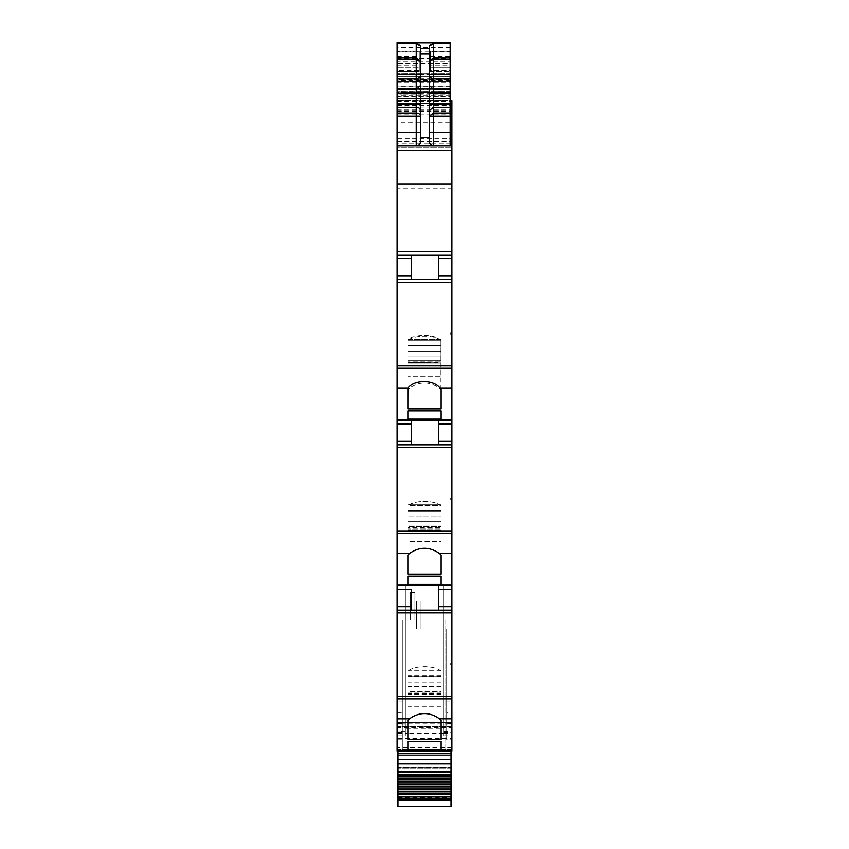 <?xml version="1.0" encoding="UTF-8"?>
<svg xmlns="http://www.w3.org/2000/svg" width="849" height="849" viewBox="0 0 849 849"><rect width="100%" height="100%" fill="white"/><g stroke="black" fill="none" stroke-linecap="round" stroke-linejoin="round"><path stroke-width="0.64" stroke-dasharray="4.25 3.18" d="M397.099 712.842L402.32 712.842L402.32 701.89L397.099 701.89L397.099 722.34L451.901 722.34L451.901 718.88L397.099 718.88M402.32 701.89L402.32 634.033L397.099 634.033L397.099 701.89M402.32 712.842L402.32 628.971L402.32 739.797L402.32 634.033L397.099 634.033L397.099 751.047L397.099 750.176L441.14 750.176L397.099 750.176L441.14 750.176L397.099 750.176L397.099 751.047L397.099 750.176L397.099 751.047L441.14 751.047L441.14 750.176L441.14 751.047L441.14 750.176L441.14 751.047L397.099 751.047M397.099 610.113L451.901 610.113M438.424 585.746L397.099 585.746L443.634 585.746L443.634 731.477L443.634 724.972L451.901 725.004L443.634 724.972L443.634 585.746L443.634 735.924L405.366 735.924L405.366 724.972L397.099 724.972L397.099 585.746L451.901 585.746L438.424 585.746L438.424 610.113M397.099 441.331L411.447 441.331L411.447 423.938L397.099 423.938L397.099 444.812L451.901 444.812L451.901 498.246L451.031 498.246L451.031 499.456L451.901 499.456L451.901 531.177L397.099 531.177L397.099 553.516L409.451 553.516C419.491 546.533 429.52 546.533 439.549 553.516L451.901 553.516L451.901 585.746L405.366 585.746L405.366 731.477L405.366 728.92L443.634 728.92L443.634 723.189L451.901 723.189L451.901 722.34L397.099 722.34L397.099 723.189L443.634 723.189M411.447 423.938L411.447 420.457L397.099 420.457L451.901 420.457L438.424 420.457L438.424 444.812L451.901 444.812L397.099 444.812L438.424 444.812L438.424 420.457L438.424 444.812M397.099 419.809L451.901 419.809L451.901 420.457L397.099 420.457L397.099 279.523L451.901 279.523L438.424 279.523L438.424 255.156L451.901 255.156L438.424 255.156L438.424 279.523L397.099 279.523L397.099 255.156L438.424 255.156L438.424 279.523M397.099 276.042L411.447 276.042L411.447 255.156L397.099 255.156L451.901 255.156L451.901 279.523L397.099 279.523M450.161 145.89L446.245 145.89L450.161 145.89L450.161 105.605L401.45 105.605M444.069 145.89L441.469 145.89L444.069 145.89M433.637 145.89L397.099 145.89L433.637 145.89M451.901 145.89L397.099 145.89L397.099 141.539L450.161 141.539M397.099 89.145L450.161 89.145L450.161 86.927L397.099 86.927L397.099 91.321L397.099 42.906L397.099 92.382L450.161 92.382L403.19 92.382M450.161 42.906L450.161 96.903L397.099 96.903L397.099 100.299L397.099 98.749L450.161 98.739L450.161 96.903M401.428 92.382L450.161 92.382M450.161 95.343L397.099 95.343L397.099 92.382M397.099 95.343L397.099 96.903M397.099 96.393L450.161 96.393L450.161 100.299L450.161 98.749L397.099 98.749L397.099 94.228L401.439 94.228M450.161 103.26L397.099 103.429L450.161 103.429L450.161 100.299L397.099 100.299L450.161 100.267L450.161 80.209L397.099 80.209L397.099 42.45M397.099 103.26L397.099 100.299L397.099 103.78L451.901 103.78L451.901 100.564M401.439 105.594L397.099 105.594L397.099 141.539M397.099 103.429L397.099 105.605M450.161 103.429L450.161 105.605M450.161 145.455L397.099 145.89M397.099 145.455L397.099 138.578L450.161 138.578M450.161 88.434L450.161 92.17L397.099 92.17L397.099 88.434L450.161 88.434L450.161 86.821L397.099 86.821L397.099 122.691L451.901 122.691L451.901 103.78L397.099 103.78L397.099 100.564L397.099 138.578M397.099 110.073L450.161 110.052L397.099 110.073M450.161 103.78L450.161 102.039L450.161 103.78M450.161 96.393L450.161 94.228L401.45 94.228M397.099 92.17L397.099 94.228M450.161 92.17L450.161 94.228M397.099 88.434L397.099 86.821L450.161 86.821L450.161 88.561L397.099 88.561L397.099 80.209M397.099 122.691L397.099 150.761L451.901 150.761L397.099 150.761L450.161 150.761L397.099 150.761L450.161 150.761L397.099 150.761L397.099 147.843L450.161 147.843L450.161 89.856L397.099 89.856L397.099 147.843L450.161 147.843L450.161 58.114L397.099 58.114L450.161 58.114L450.161 63.325L397.099 63.325L397.099 73.746L450.161 73.746L450.161 63.325M451.901 122.691L451.901 143.821L397.099 143.821M451.901 188.956L451.901 251.251L397.099 251.251L397.099 188.956L451.901 188.956L451.901 143.821M450.161 86.927L450.161 79.944L397.099 79.944L397.099 89.856M397.099 86.927L397.099 79.944L450.161 79.944L450.161 89.856M450.161 89.145L450.161 91.321L397.099 91.225M450.161 88.561L397.099 88.561L397.099 78.108L450.161 78.108L450.161 91.225M397.099 81.589L450.161 81.589L450.161 74.118L397.099 74.118M450.161 43.002L450.161 51.789L397.099 51.789M397.099 58.698L450.161 58.698L450.161 42.45M450.161 58.698L450.161 80.209M397.099 78.108L397.099 73.746M397.099 63.325L397.099 58.114L397.099 61.33L450.161 61.33M450.161 145.943L397.099 145.943L450.161 145.943L450.161 79.307L450.161 145.943L397.099 145.943L397.099 61.33M397.099 145.943L397.099 79.307L397.099 150.878L450.161 150.878M397.099 188.956L397.099 150.878M451.901 251.251L451.901 255.156M397.099 251.251L397.099 255.156L438.424 255.156M411.447 276.042L411.447 255.156M451.901 279.523L451.901 332.957L451.031 332.957L451.031 334.166L451.901 334.166L451.901 368.243L397.099 368.243M451.901 419.809L451.901 368.243M397.099 388.226L409.462 388.226C419.491 381.243 429.52 381.243 439.538 388.226L441.14 389.5L441.14 408.825L407.86 408.825L407.86 340.407L407.86 389.5M409.462 388.226L408.072 389.5M407.86 340.407L407.86 410.831L441.14 410.831L441.14 360.698L441.14 362.417L441.14 360.698L407.86 360.698L407.86 419.077L441.14 419.077L441.14 339.42L441.14 351.475L441.14 339.42L407.86 339.42L407.86 408.825M451.031 420.457L451.901 420.457L451.031 420.457L451.031 384.83L451.031 420.457M411.447 441.331L411.447 420.457L438.424 420.457M397.099 423.938L397.099 420.457L411.447 420.457L411.447 444.812L397.099 444.812L397.099 531.177M451.901 531.177L451.901 533.533L397.099 533.533M451.901 553.516L451.901 533.533M439.549 553.516L441.14 555.034L441.14 574.126L407.86 574.126L407.86 505.887L407.86 555.034L409.451 553.516M397.099 553.516L397.099 585.746M441.14 576.121L441.14 505.484L407.86 505.484L407.86 504.72L407.86 516.776L441.14 516.776L407.86 516.776L407.86 528.237L441.14 528.237L441.14 516.776L441.14 528.237L407.86 528.237L441.14 527.717L407.86 527.717L407.86 525.987L407.86 576.121L441.14 576.121L441.14 525.987L407.86 525.987L441.14 525.987L441.14 584.377L407.86 584.377L407.86 505.484L407.86 511.066L441.14 511.066L441.14 504.72L441.14 516.776L441.14 504.72L407.86 504.72L407.86 584.377M451.901 585.746L451.031 585.746L451.031 542.553L451.031 585.746L451.901 585.746L451.901 551.33L451.901 727.009L443.634 727.009M405.366 727.009L397.099 727.009L397.099 724.972L405.366 725.004L405.366 585.746L405.366 728.92M402.32 723.645L397.099 723.645M402.32 739.797L397.099 739.797M451.901 751.047L441.14 751.047L451.901 751.047L451.901 741.793L451.901 751.047L451.031 751.047L451.031 664.756L451.031 751.047L451.901 751.047L451.901 739.797L446.68 739.797L446.68 628.971L402.32 628.971L446.68 628.971L446.68 739.797M397.099 147.843L397.099 81.207L450.161 81.207L397.099 81.207L397.099 76.378L450.161 76.378L397.099 76.378L397.099 79.307L450.161 79.307L397.099 79.307L397.099 76.378L450.161 76.378L450.161 81.207L450.161 76.378L450.161 79.307L450.161 76.378L397.099 76.378L397.099 147.843L450.161 147.843M397.969 71.422L419.279 71.422L419.279 51.152L419.279 71.422L397.969 71.422M397.099 70.488L397.099 67.676L397.969 67.676L397.099 67.676L397.099 51.152L397.099 71.422L397.099 70.488L419.279 70.488M397.969 67.676L419.279 67.676L397.969 67.676M397.969 51.152L419.279 51.152L397.969 51.152M451.901 739.797L451.901 628.971L446.68 628.971L446.68 712.842L446.68 628.971L451.901 628.971L451.901 701.89L446.68 701.89M421.019 628.971L416.668 628.971L416.668 601.124L416.668 628.971L416.668 601.124L416.668 628.971L416.668 601.124L416.668 628.971L416.668 601.124L416.668 628.971L416.668 601.124L416.668 628.971L416.668 601.124L416.668 628.971L416.668 601.124L416.668 628.971L416.668 601.124L416.668 628.971L416.668 601.124L421.019 601.124L421.019 628.971L416.668 628.971L416.668 601.124L421.019 601.124L421.019 628.971L416.668 628.971L416.668 601.124L421.019 601.124L416.668 601.124L421.019 601.124L421.019 628.971L416.668 628.971L416.668 601.124L421.019 601.124L421.019 628.971L416.668 628.971L421.019 628.971L416.668 628.971L421.019 628.971L416.668 628.971L421.019 628.971L421.019 601.124L416.668 601.124L421.019 601.124L416.668 601.124L421.019 601.124L421.019 628.971L421.019 601.124L416.668 601.124L421.019 601.124L421.019 628.971L421.019 601.124L416.668 601.124L421.019 601.124L421.019 628.971L421.019 601.124L416.668 601.124L421.019 601.124L421.019 628.971L421.019 601.124L416.668 601.124L421.019 601.124L421.019 628.971L416.668 628.971L421.019 628.971L421.019 601.124L416.668 601.124L421.019 601.124L421.019 628.971L416.668 628.971L421.019 628.971L421.019 601.124L421.019 628.971L416.668 628.971L421.019 628.971L416.668 628.971L421.019 628.971L421.019 601.124L421.019 628.971L416.668 628.971L421.019 628.971M451.031 708.395L451.901 708.395L451.901 741.793L451.031 741.793L451.901 741.793L451.901 664.756L451.901 678.733L451.031 678.733M407.86 691.755L407.86 720.334L407.86 691.755L441.14 691.755L441.14 720.334L441.14 695.957L407.86 695.957M441.14 671.188A18.264 7.726 180 0 0 424.5 666.656A18.264 7.726 180 0 0 407.86 671.188M441.14 691.755L441.14 695.957M441.14 706.803L407.86 706.803M441.14 676.366L441.14 741.421L441.14 691.288L407.86 691.288L407.86 741.421L407.86 676.366L441.14 676.366L441.14 670.02L407.86 670.02L407.86 691.288M441.14 691.288L441.14 670.02M441.14 670.784L407.86 670.784L407.86 676.366M407.86 670.784L407.86 670.02M451.031 499.456L451.031 542.553L451.901 542.553L451.901 526.889L451.901 542.553L451.031 542.553L451.031 498.246M451.901 499.456L451.901 514.526L451.031 514.526L451.901 514.526L451.901 522.305L451.031 522.305L451.901 522.305L451.901 526.889L451.901 499.456L451.901 513.433L451.031 513.433L451.031 521.35L451.031 513.433L451.901 513.433L451.901 498.246M451.031 550.131L451.031 557.793L451.031 543.105L451.031 550.131L451.901 550.131L451.901 535.549L451.901 540.962L451.031 540.962L451.031 527.335L451.031 532.355L451.901 532.355L451.901 521.35L451.901 526.465L451.031 526.465L451.031 521.35L451.031 526.465L451.901 526.465L451.901 532.355L451.031 532.355L451.031 540.962L451.901 540.962L451.901 576.503L451.901 550.131L451.031 550.131M451.031 543.105L451.031 540.962L451.031 543.105L451.901 543.105L451.031 543.105M451.031 527.335L451.031 526.465L451.031 527.335L451.901 527.335L451.031 527.335M441.14 574.126L441.14 541.513L407.86 541.513L407.86 505.887L407.86 510.589L441.14 510.589L441.14 526.454L441.14 505.887L441.14 555.034L441.14 529.256L441.14 541.513L407.86 541.513L407.86 555.034M441.14 555.034L441.14 505.887L441.14 510.589L407.86 510.589L407.86 574.126M441.14 505.887A18.264 7.726 180 0 0 424.5 501.356A18.264 7.726 180 0 0 407.86 505.887C413.378 499.955 435.622 499.955 441.14 505.887M441.14 529.256L441.14 526.454L407.86 526.454L441.14 526.454L441.14 529.256L407.86 529.256L441.14 529.256M407.86 576.121L407.86 511.066L441.14 511.066L441.14 584.377M451.901 420.457L451.901 444.812M451.031 334.166L451.031 383.281L451.031 377.253L451.901 377.253L451.901 361.589L451.901 377.253L451.031 377.253L451.031 332.957M451.901 334.166L451.901 349.236L451.031 349.236L451.901 349.236L451.901 357.005L451.031 357.005L451.901 357.005L451.901 361.589L451.031 361.589L451.901 361.589L451.901 334.166L451.901 334.973L451.031 334.973M451.031 386.04L451.031 393.745L451.031 383.27L451.031 386.04L451.901 386.04L451.031 386.04M451.901 334.973L451.901 356.06L451.901 348.143L451.031 348.143L451.031 356.06L451.901 356.06L451.031 356.06L451.031 362.035L451.031 361.165L451.901 361.165L451.901 362.035L451.031 362.035L451.901 362.035L451.901 370.26L451.901 367.065L451.031 367.065L451.031 370.26L451.901 370.26L451.901 377.805L451.901 370.26L451.031 370.26L451.031 377.805L451.901 377.805L451.901 392.493L451.901 377.805L451.031 377.805L451.031 362.035L451.031 367.065L451.901 367.065L451.901 356.06L451.901 361.165L451.031 361.165L451.901 332.957M441.14 408.825L441.14 355.975L441.14 376.213L407.86 376.213L441.14 376.213L441.14 389.5L441.14 340.407A18.264 7.726 180 0 0 425.243 335.366A18.264 7.726 180 0 0 407.86 339.441L407.86 362.937L407.86 360.698L441.14 360.698L441.14 410.831M407.86 361.154L407.86 345.288L407.86 361.154L441.14 361.154L407.86 361.154M441.14 346.074L441.14 345.288L441.14 346.074L407.86 346.074L441.14 346.074L441.14 355.975L441.14 346.074M440.928 389.5L440.928 340.407L441.14 389.5M441.14 362.417L441.14 351.475L441.14 362.937L407.86 362.417L441.14 362.417M441.14 419.077L441.14 345.776L407.86 345.776L407.86 410.831M420.584 141.539L420.584 61.16M420.584 48.393L420.584 45.857M429.286 61.16L429.286 141.539M429.286 61.308L429.286 45.676M450.161 70.488L450.161 51.152L450.161 71.422L450.161 70.488L430.592 70.488L430.592 71.422L450.161 71.422L430.592 71.422L430.592 65.055L450.161 65.055M440.928 340.407C435.176 334.708 413.824 334.708 408.072 340.407M407.86 419.077L407.86 345.776L441.14 345.776L441.14 339.42L407.86 339.42M441.14 505.484L441.14 504.72L407.86 504.72L407.86 505.484L441.14 505.484M451.901 723.645L446.68 723.645M451.031 679.826L451.901 679.826M451.901 708.395L451.901 678.733M451.901 535.549L451.901 532.355L451.901 535.549L451.031 535.549L451.901 535.549M451.901 521.35L451.901 513.433L451.901 521.35L451.031 521.35L451.901 521.35M451.901 392.493L451.901 411.203L451.901 392.493L451.031 392.493L451.901 392.493M451.901 701.89L451.901 712.842L446.68 712.842M441.14 686.565L407.86 686.565M441.14 521.265L407.86 521.265L441.14 521.265M441.14 355.975L407.86 355.975L441.14 355.975M441.14 340.194L407.86 340.194L441.14 340.194M430.592 70.488L430.592 67.676L450.161 67.676L430.592 67.676L430.592 51.152L450.161 51.152L430.592 51.152L430.592 65.055M451.901 712.842L451.901 718.88M451.901 723.189L451.901 727.009M397.099 727.009L397.099 723.189M414.928 620.12L414.928 592.273L410.576 592.273L410.576 620.12L410.576 592.273L414.928 592.273L410.576 592.273L410.576 620.12L410.576 592.273L414.928 592.273L410.576 592.273L410.576 620.12L410.576 592.273L414.928 592.273L410.576 592.273L410.576 620.12L410.576 592.273L414.928 592.273L410.576 592.273L410.576 620.12L410.576 592.273L414.928 592.273L414.928 620.12L410.576 620.12L414.928 620.12L414.928 592.273L414.928 620.12L410.576 620.12L414.928 620.12L414.928 592.273L414.928 620.12L410.576 620.12L414.928 620.12L414.928 592.273L414.928 620.12L410.576 620.12L414.928 620.12L414.928 592.273L414.928 620.12L410.576 620.12L414.928 620.12M397.969 806.55L397.969 772.792L451.031 772.792L397.969 772.792L451.031 772.792L451.031 771.062L451.031 772.792L397.969 772.792L397.969 747.131L397.969 778.618L397.969 727.529L451.031 727.529L451.031 726.691L451.031 751.047M451.031 753.445L397.969 753.445M451.031 806.55L451.031 727.529M451.031 771.062L451.031 747.131L451.031 749.741L451.031 747.131L397.969 747.131L397.969 749.741L397.969 747.131L451.031 747.131L397.969 747.131L451.031 747.131L451.031 755.61L397.969 755.61L397.969 749.741L397.969 761.054L397.969 755.61L451.031 755.61L451.031 771.062L397.969 771.062L451.031 771.062M397.969 727.529L397.969 751.047M451.031 768.016L397.969 768.016L451.031 768.016M451.031 761.054L397.969 761.054L451.031 761.054M451.031 759.314L397.969 759.314L451.031 759.314M451.031 749.741L397.969 749.741L451.031 749.741M397.969 735.924L405.366 735.924L405.366 585.746L443.634 585.746L443.634 735.818L443.634 732.231L451.031 732.231M443.634 732.231L443.634 735.924L451.031 735.924M451.031 726.691L397.969 726.691L451.031 726.691M443.634 733.271L405.366 733.271M402.32 750.612L402.32 620.12L402.32 750.612L445.81 750.612L445.81 620.12L402.32 620.12L445.81 620.12L445.81 750.612L402.32 750.612M450.161 47.257L397.099 47.257M397.099 74.638L450.161 74.638M450.161 86.694L397.099 86.694M397.099 92.223L450.161 92.223M397.099 114.244L450.161 114.244M397.099 111.442L450.161 111.442M397.099 110.264L450.161 110.264M397.099 109.956L451.901 109.956M397.099 107.897L450.161 107.897M397.099 103.376L450.161 103.376M397.099 101.275L450.161 101.275M451.901 100.861L450.161 100.861M397.099 103.482L451.901 103.482M397.099 103.78L451.901 103.78M397.099 93.772L450.161 93.772M397.099 94.143L450.161 94.143M397.099 79.944L450.161 79.944M450.161 86.014L397.099 86.014M450.161 89.718L397.099 89.718M450.161 88.041L397.099 88.041M450.161 80.623L397.099 80.623M450.161 73.789L397.099 73.789M397.099 78.352L450.161 78.352M397.099 82.629L450.161 82.629M397.099 150.74L450.161 150.74M411.447 258.637L397.099 258.637M451.901 282.239L397.099 282.239M451.901 365.887L397.099 365.887M439.538 388.226L451.901 388.226M451.901 447.54L397.099 447.54M451.901 585.11L397.099 585.11M451.901 747.587L397.099 747.587M397.099 56.671L419.279 56.671M397.099 65.055L419.279 65.055M451.031 576.503L451.901 576.503L451.031 576.503M451.031 411.203L451.901 411.203L451.031 411.203M438.424 258.637L451.901 258.637M438.424 276.042L451.901 276.042M438.424 423.938L451.901 423.938M438.424 441.331L451.901 441.331M451.031 724.335L451.901 724.335M451.031 716.63L451.901 716.63M451.031 707.843L451.901 707.843M451.031 705.699L451.901 705.699M451.031 701.773L451.901 701.773M451.031 698.578L451.901 698.578M451.031 692.19L451.901 692.19M451.031 691.309L451.901 691.309M451.031 687.594L451.901 687.594M451.031 723.093L451.901 723.093M451.031 715.42L451.901 715.42M451.031 706.251L451.901 706.251M451.031 700.85L451.901 700.85M451.031 697.655L451.901 697.655M451.031 692.635L451.901 692.635M451.031 691.755L451.901 691.755M451.031 686.65L451.901 686.65M451.031 557.793L451.901 557.793L451.031 557.793M451.031 384.83L451.901 384.83L451.031 384.83M451.901 375.661L451.031 375.661L451.901 375.661M441.14 694.546L407.86 694.546M441.14 675.878L407.86 675.878M441.14 676.664L407.86 676.664M441.14 693.017L407.86 693.017M441.14 682.065L407.86 682.065M451.031 559.045L451.901 559.045L451.031 559.045M451.031 551.33L451.901 551.33L451.031 551.33M451.031 540.41L451.901 540.41L451.031 540.41M451.031 536.472L451.901 536.472L451.031 536.472M451.031 533.278L451.901 533.278L451.031 533.278M451.031 526.889L451.901 526.889L451.031 526.889M451.031 526.019L451.901 526.019L451.031 526.019M441.14 511.374L407.86 511.374L441.14 511.374M441.14 530.667L407.86 530.667L441.14 530.667M451.031 393.745L451.901 393.745L451.031 393.745M451.031 375.109L451.901 375.109L451.031 375.109M451.031 371.183L451.901 371.183L451.031 371.183M451.031 367.978L451.901 367.978L451.031 367.978M451.031 360.719L451.901 360.719L451.031 360.719M441.14 365.367L407.86 365.367L441.14 365.367M441.14 345.288L407.86 345.288L441.14 345.288M441.14 363.956L407.86 363.956L441.14 363.956M441.14 351.475L407.86 351.475L441.14 351.475M430.592 56.671L450.161 56.671M397.969 797.604L451.031 797.604M397.969 774.734L451.031 774.734M397.969 772.792L451.031 772.792M397.969 767.411L451.031 767.411L397.969 767.411M451.031 775.424L397.969 775.424M397.969 778.427L451.031 778.427M397.969 775.689L451.031 775.689M397.969 771.486L451.031 771.486M397.969 738.365L451.031 738.365M443.634 733.313L451.031 733.313M397.969 732.231L405.366 732.231M397.969 733.313L405.366 733.313M397.099 109.797L451.901 109.797M397.099 100.564L450.161 100.564M450.161 91.321L397.099 91.321M441.14 693.527L407.86 693.527M441.14 362.937L407.86 362.937L441.14 362.937M443.634 731.477L451.901 731.477M405.366 731.477L397.099 731.477M397.969 778.618L451.031 778.618M443.634 732.114L451.031 732.114M397.969 732.114L405.366 732.114M397.969 735.818L405.366 735.818M443.634 735.818L451.031 735.818"/><path stroke-width="1.27" d="M441.14 751.047L451.901 751.047L451.901 750.41L397.099 750.41L397.099 751.047L441.14 751.047L397.099 751.047M397.099 698.833L451.901 698.833L451.901 696.477L397.099 696.477L397.099 718.859L409.462 718.816L407.86 720.334L407.86 739.415L441.14 739.415L441.14 720.334L441.14 739.415M397.099 718.859L397.099 750.41M451.901 698.833L451.901 750.41M409.462 718.816C419.491 711.833 429.52 711.833 439.538 718.816L441.14 720.334M407.86 741.421L407.86 749.678L407.86 741.421L441.14 741.421L441.14 749.678L441.14 741.421M407.86 749.678L441.14 749.678M397.099 696.477L397.099 610.113L451.901 610.113L451.901 663.547L451.031 663.547L451.031 664.756L451.901 664.756L451.901 696.477M397.099 610.113L397.099 553.516L409.462 553.516L407.86 555.034L407.86 574.126L441.14 574.126L441.14 555.034L441.14 574.126M411.447 589.227L411.447 610.113L411.447 589.227L397.099 589.227M438.424 610.113L438.424 589.227L451.901 589.227L451.901 585.746L397.099 585.746M451.901 585.746L451.901 585.11L397.099 585.11M397.099 553.516L397.099 533.533L451.901 533.533L451.901 585.11M409.462 553.516C419.491 546.533 429.52 546.533 439.538 553.516L441.14 555.034M407.86 576.121L407.86 584.377L407.86 576.121L441.14 576.121L441.14 584.377L441.14 576.121M407.86 584.377L441.14 584.377M451.901 533.533L451.901 531.177L397.099 531.177L397.099 388.226L407.902 388.226L407.86 408.825L441.14 408.825L441.14 389.5L441.14 408.825M397.099 533.533L397.099 531.177M397.099 444.812L451.901 444.812L451.901 498.246L451.031 498.246L451.031 499.456L451.901 499.456L451.901 531.177M411.447 444.812L411.447 423.938L397.099 423.938M411.447 420.457L411.447 423.938M438.424 444.812L438.424 423.938L451.901 423.938L451.901 420.457L397.099 420.457M451.901 420.457L451.901 419.809L397.099 419.809M397.099 388.226L397.099 368.243L451.901 368.243L451.901 419.809M407.902 388.226C413.824 379.386 434.157 379.386 440.069 388.226L441.14 389.5M407.86 410.831L407.86 419.077L407.86 410.831L441.14 410.831L441.14 419.077L441.14 410.831M407.86 419.077L441.14 419.077M451.901 368.243L451.901 365.887L397.099 365.887L397.099 132.837L416.233 132.837L416.233 113.204A4.351 3.109 180 0 1 420.584 116.313L397.099 116.313L397.099 132.837M397.099 368.243L397.099 365.887M451.901 334.166L451.901 332.978L451.031 332.978L451.031 334.166L451.901 334.166L451.901 365.887M451.901 332.978L451.901 279.523L397.099 279.523M411.447 258.637L411.447 279.523L411.447 258.637L397.099 258.637M451.901 279.523L451.901 255.156L397.099 255.156M451.901 255.156L451.901 145.89L397.099 145.89M397.099 116.313L397.099 104.13L416.233 104.13L416.233 113.204L397.099 113.204M397.099 89.4L416.233 89.4L416.233 78.66L397.099 78.66L397.099 104.13M397.099 78.66L397.099 74.638L416.233 74.638L416.233 57.987L420.584 61.308L416.233 59.632L397.099 59.632L397.099 74.638M397.099 59.632L397.099 57.987L416.233 57.987L416.233 43.777L420.584 45.676L420.584 53.922L429.286 53.922L429.286 45.676L433.637 43.777L450.161 43.777L450.161 42.906L397.099 42.906L397.099 57.987M451.901 145.89L450.161 145.455M451.901 145.455L451.901 100.564L450.161 100.564M450.161 51.789L450.161 74.118M450.161 42.45L397.099 42.45L450.161 42.45L450.161 43.002L397.099 43.002M450.161 81.589L450.161 88.561M450.161 78.108L450.161 73.746M451.031 663.547L451.031 664.756M407.86 720.334L407.86 739.415M451.901 664.756L451.901 663.547M451.901 610.113L451.901 589.227M438.424 589.227L438.424 585.746M451.031 498.246L451.031 499.456M407.86 555.034L407.86 574.126M451.901 499.456L451.901 498.246M438.424 423.938L438.424 420.457M451.901 444.812L451.901 423.938M451.031 334.166L451.031 332.978M407.86 388.269L407.86 408.825M438.424 279.523L438.424 255.156M429.286 61.16L433.637 59.632L433.637 57.987L450.161 57.987L450.161 43.777M450.161 57.987L450.161 145.89M430.231 144.245L429.286 141.539C429.849 144.489 431.292 145.943 433.637 145.89L433.637 132.837L450.161 132.837M430.39 144.436L433.637 145.89M429.286 141.539L429.286 53.922M420.584 53.922L420.584 141.539C420.011 144.5 418.568 145.943 416.233 145.89L416.233 132.837L420.584 132.837M420.584 141.539C420.329 144.181 418.875 145.625 416.233 145.89M429.286 48.393L420.584 48.393L420.584 61.16M429.286 61.308L433.637 57.987L433.637 43.777M451.031 751.047L451.031 806.55L397.969 806.55L397.969 800.045L451.031 800.045M451.031 753.445L397.969 753.445L451.031 753.233M397.969 753.445L397.969 800.045M397.969 751.047L397.969 753.233M397.969 775.275L451.031 775.275M397.969 776.867L451.031 776.867M397.969 778.278L451.031 778.278M397.969 779.934L451.031 779.934M397.969 781.398L451.031 781.398M397.969 783.096L451.031 783.096M397.969 784.603L451.031 784.603M397.969 786.344L451.031 786.344M397.969 787.893L451.031 787.893M397.969 789.676L451.031 789.676M397.969 791.257L451.031 791.257M397.969 793.072L451.031 793.072M397.969 794.685L451.031 794.685M397.969 796.532L451.031 796.532M397.969 798.166L451.031 798.166M429.286 132.837L433.637 132.837L433.637 113.204L429.286 116.313L450.161 116.313M450.161 78.66L433.637 78.66A4.351 4.022 -0 0 1 429.286 74.638L450.161 74.638M439.538 718.816L451.901 718.816M451.901 612.829L397.099 612.829M397.099 606.632L411.447 606.632M439.538 553.516L451.901 553.516M451.901 447.54L397.099 447.54M397.099 441.331L411.447 441.331M440.069 388.226L451.901 388.226M451.901 282.239L397.099 282.239M397.099 276.042L411.447 276.042M451.901 251.251L397.099 251.251M451.901 184.084L397.099 184.084M397.099 107.239L416.233 107.239A4.351 3.109 180 0 1 420.584 110.338M420.584 104.13L416.233 104.13L416.233 93.422L397.099 93.422M420.584 85.388L416.233 89.4L416.233 93.422L420.584 93.422M416.233 77.057L416.233 74.638L420.584 74.638A4.351 4.022 180 0 1 416.233 78.66L416.233 77.057M397.099 43.777L416.233 43.777M450.161 138.578L451.901 138.578M450.161 114.244L451.901 114.244M450.161 111.442L451.901 111.442M450.161 110.264L451.901 110.264M450.161 110.052L451.901 110.052L450.161 110.073M450.161 107.897L451.901 107.897M450.161 103.376L451.901 103.376M450.161 101.275L451.901 101.275M450.161 100.861L451.901 100.861M438.424 606.632L451.901 606.632M438.424 441.331L451.901 441.331M438.424 276.042L451.901 276.042M438.424 258.637L451.901 258.637M420.584 137.305L429.286 137.305M429.286 104.13L433.637 104.13L433.637 113.204L450.161 113.204M429.286 110.338L433.637 107.239L450.161 107.239M450.161 59.632L433.637 59.632L433.637 104.13L450.161 104.13M429.286 93.422L450.161 93.422M429.286 85.388L433.637 89.4L450.161 89.4M397.969 753.7L451.031 753.7M451.031 759.441L397.969 759.441M397.969 763.93L451.031 763.93M451.031 771.614L397.969 771.614M397.969 772.632L451.031 772.632M397.969 774.437L451.031 774.437M397.969 800.703L451.031 800.703"/></g></svg>
